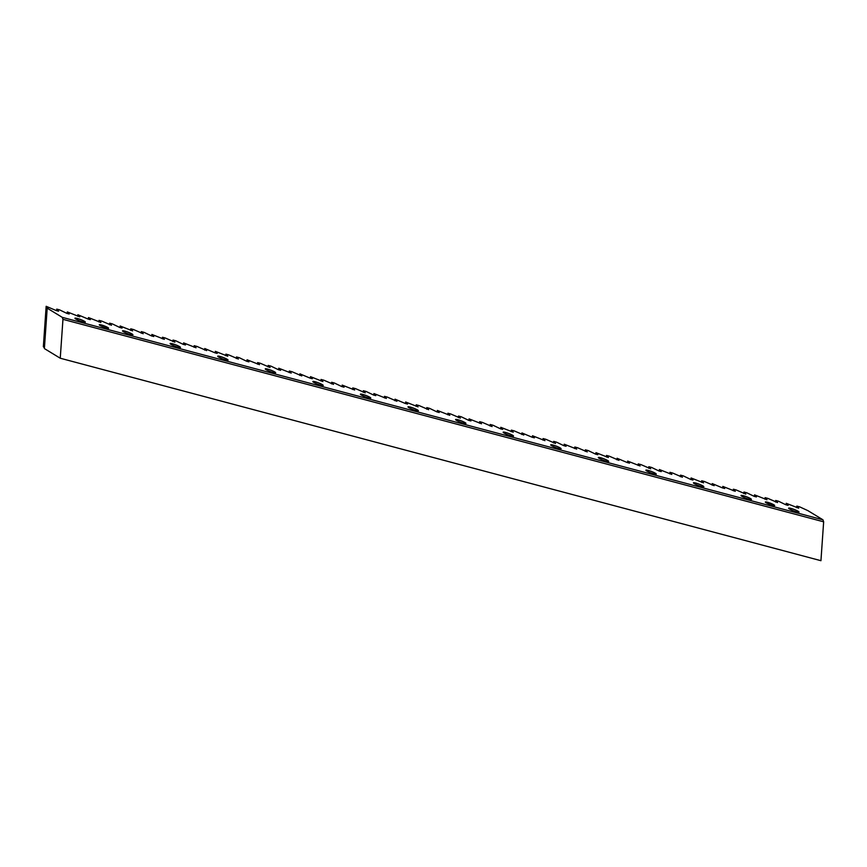 <?xml version="1.0" encoding="UTF-8"?>
<svg xmlns="http://www.w3.org/2000/svg" width="867" height="867" viewBox="0 0 867 867"><rect width="100%" height="100%" fill="white"/><g stroke="black" fill="none" stroke-linecap="round" stroke-linejoin="round"><path stroke-width="1.3" d="M107.833 327.531A4.964 0.683 -159.4 0 1 108.581 328.246A4.964 0.683 -159.4 0 1 105.135 327.639A4.964 0.683 -159.4 0 1 100.019 325.45A4.964 0.683 -159.4 0 1 99.282 324.746A4.964 0.683 -159.4 0 1 102.718 325.342A4.964 0.683 -159.4 0 1 107.833 327.531M773.917 504.822A4.964 0.683 -159.4 0 1 774.654 505.526A4.964 0.683 -159.4 0 1 771.218 504.93A4.964 0.683 -159.4 0 1 766.103 502.741A4.964 0.683 -159.4 0 1 765.355 502.036A4.964 0.683 -159.4 0 1 768.801 502.632A4.964 0.683 -159.4 0 1 773.917 504.822M798.16 511.281A5.549 0.759 -159.4 0 1 798.995 512.072A5.549 0.759 -159.4 0 1 795.147 511.4A5.549 0.759 -159.4 0 1 789.436 508.951A5.549 0.759 -159.4 0 1 788.602 508.16A5.549 0.759 -159.4 0 1 792.449 508.831A5.549 0.759 -159.4 0 1 798.16 511.281M750.584 498.612A5.549 0.759 -159.4 0 1 751.418 499.403A5.549 0.759 -159.4 0 1 747.571 498.731A5.549 0.759 -159.4 0 1 741.859 496.292A5.549 0.759 -159.4 0 1 741.025 495.501A5.549 0.759 -159.4 0 1 744.872 496.173A5.549 0.759 -159.4 0 1 750.584 498.612M703.007 485.953A5.549 0.759 -159.4 0 1 703.831 486.745A5.549 0.759 -159.4 0 1 699.994 486.073A5.549 0.759 -159.4 0 1 694.283 483.623A5.549 0.759 -159.4 0 1 693.448 482.832A5.549 0.759 -159.4 0 1 697.296 483.504A5.549 0.759 -159.4 0 1 703.007 485.953M655.43 473.284A5.549 0.759 -159.4 0 1 656.254 474.076A5.549 0.759 -159.4 0 1 652.418 473.404A5.549 0.759 -159.4 0 1 646.706 470.965A5.549 0.759 -159.4 0 1 645.872 470.174A5.549 0.759 -159.4 0 1 649.719 470.846A5.549 0.759 -159.4 0 1 655.43 473.284M607.854 460.626A5.549 0.759 -159.4 0 1 608.677 461.417A5.549 0.759 -159.4 0 1 604.841 460.745A5.549 0.759 -159.4 0 1 599.13 458.296A5.549 0.759 -159.4 0 1 598.295 457.505A5.549 0.759 -159.4 0 1 602.142 458.177A5.549 0.759 -159.4 0 1 607.854 460.626M560.277 447.957A5.549 0.759 -159.4 0 1 561.101 448.748A5.549 0.759 -159.4 0 1 557.264 448.076A5.549 0.759 -159.4 0 1 551.553 445.638A5.549 0.759 -159.4 0 1 550.718 444.847A5.549 0.759 -159.4 0 1 554.566 445.519A5.549 0.759 -159.4 0 1 560.277 447.957M512.7 435.299A5.549 0.759 -159.4 0 1 513.524 436.09A5.549 0.759 -159.4 0 1 509.677 435.418A5.549 0.759 -159.4 0 1 503.976 432.969A5.549 0.759 -159.4 0 1 503.142 432.178A5.549 0.759 -159.4 0 1 506.989 432.85A5.549 0.759 -159.4 0 1 512.7 435.299M465.113 422.63A5.549 0.759 -159.4 0 1 465.947 423.421A5.549 0.759 -159.4 0 1 462.1 422.749A5.549 0.759 -159.4 0 1 456.4 420.311A5.549 0.759 -159.4 0 1 455.565 419.52A5.549 0.759 -159.4 0 1 459.412 420.192A5.549 0.759 -159.4 0 1 465.113 422.63M417.536 409.972A5.549 0.759 -159.4 0 1 418.371 410.763A5.549 0.759 -159.4 0 1 414.524 410.091A5.549 0.759 -159.4 0 1 408.823 407.642A5.549 0.759 -159.4 0 1 407.989 406.851A5.549 0.759 -159.4 0 1 411.836 407.523A5.549 0.759 -159.4 0 1 417.536 409.972M369.96 397.303A5.549 0.759 -159.4 0 1 370.794 398.094A5.549 0.759 -159.4 0 1 366.947 397.422A5.549 0.759 -159.4 0 1 361.246 394.984A5.549 0.759 -159.4 0 1 360.412 394.192A5.549 0.759 -159.4 0 1 364.259 394.864A5.549 0.759 -159.4 0 1 369.96 397.303M322.383 384.645A5.549 0.759 -159.4 0 1 323.218 385.436A5.549 0.759 -159.4 0 1 319.37 384.764A5.549 0.759 -159.4 0 1 313.67 382.314A5.549 0.759 -159.4 0 1 312.835 381.523A5.549 0.759 -159.4 0 1 316.683 382.195A5.549 0.759 -159.4 0 1 322.383 384.645M274.806 371.976A5.549 0.759 -159.4 0 1 275.641 372.767A5.549 0.759 -159.4 0 1 271.794 372.095A5.549 0.759 -159.4 0 1 266.082 369.656A5.549 0.759 -159.4 0 1 265.259 368.865A5.549 0.759 -159.4 0 1 269.106 369.537A5.549 0.759 -159.4 0 1 274.806 371.976M227.23 359.317A5.549 0.759 -159.4 0 1 228.064 360.108A5.549 0.759 -159.4 0 1 224.217 359.437A5.549 0.759 -159.4 0 1 218.506 356.987A5.549 0.759 -159.4 0 1 217.682 356.196A5.549 0.759 -159.4 0 1 221.529 356.868A5.549 0.759 -159.4 0 1 227.23 359.317M179.653 346.648A5.549 0.759 -159.4 0 1 180.488 347.439A5.549 0.759 -159.4 0 1 176.64 346.767A5.549 0.759 -159.4 0 1 170.929 344.329A5.549 0.759 -159.4 0 1 170.105 343.538A5.549 0.759 -159.4 0 1 173.942 344.21A5.549 0.759 -159.4 0 1 179.653 346.648M132.077 333.99A5.549 0.759 -159.4 0 1 132.911 334.781A5.549 0.759 -159.4 0 1 129.064 334.109A5.549 0.759 -159.4 0 1 123.352 331.66A5.549 0.759 -159.4 0 1 122.529 330.869A5.549 0.759 -159.4 0 1 126.365 331.541A5.549 0.759 -159.4 0 1 132.077 333.99M84.5 321.321A5.549 0.759 -159.4 0 1 85.334 322.112A5.549 0.759 -159.4 0 1 81.487 321.44A5.549 0.759 -159.4 0 1 75.776 319.002A5.549 0.759 -159.4 0 1 74.952 318.211A5.549 0.759 -159.4 0 1 78.789 318.883A5.549 0.759 -159.4 0 1 84.5 321.321M56.626 310.679L56.734 309.118L59.574 309.866L66.965 313.421L69.187 314.017L67.312 311.925L79.753 316.834L77.878 314.743L88.109 319.056L90.331 319.641L88.456 317.56L100.908 322.459L99.022 320.367L101.862 321.126L111.475 325.277L109.6 323.185L112.439 323.944L119.819 327.498L122.052 328.084L120.166 326.003L132.618 330.901L130.744 328.81L133.583 329.568L143.196 333.719L141.321 331.627L144.15 332.386L151.541 335.941L153.762 336.526L151.888 334.445L164.34 339.344L162.465 337.252L165.294 338.011L174.917 342.162L173.032 340.07L175.871 340.829L183.262 344.383L185.484 344.968L183.609 342.888L196.061 347.786L194.175 345.695L197.015 346.453L206.628 350.604L204.753 348.512L214.983 352.826L217.205 353.411L215.33 351.33L227.772 356.229L225.897 354.137L228.736 354.896L238.349 359.046L236.474 356.955L239.303 357.713L246.694 361.268L248.927 361.853L247.041 359.772L259.493 364.671L257.618 362.579L260.458 363.338L270.07 367.489L268.185 365.397L271.024 366.156L278.415 369.71L280.637 370.296L278.762 368.215L291.214 373.113L289.329 371.022L292.168 371.78L301.781 375.931L299.906 373.84L310.137 378.153L312.358 378.738L310.484 376.657L322.925 381.556L321.05 379.464L323.89 380.223L333.502 384.374L331.627 382.282L334.456 383.041L341.847 386.595L344.08 387.181L342.194 385.1L354.646 389.998L352.771 387.907L355.611 388.665L365.224 392.816L363.338 390.724L366.177 391.483L373.569 395.038L375.79 395.623L373.915 393.542L386.368 398.441L384.493 396.349L387.321 397.108L396.934 401.258L395.059 399.167L405.29 403.48L407.512 404.065L405.637 401.985L418.089 406.883L416.203 404.791L419.043 405.55L428.656 409.701L426.781 407.609L429.62 408.368L437.001 411.923L439.233 412.508L437.347 410.427L449.8 415.326L447.925 413.234L450.764 413.993L460.377 418.143L458.502 416.052L461.331 416.81L468.722 420.365L470.944 420.95L469.069 418.869L481.521 423.768L479.646 421.676L482.475 422.435L492.098 426.586L490.213 424.494L493.052 425.253L500.443 428.807L502.665 429.393L500.79 427.312L513.242 432.21L511.357 430.119L514.196 430.877L523.809 435.028L521.934 432.936L532.165 437.25L534.386 437.835L532.501 435.754L544.953 440.653L543.078 438.561L545.917 439.32L555.53 443.47L553.655 441.379L556.484 442.137L563.875 445.692L566.097 446.277L564.222 444.197L576.674 449.095L574.799 447.004L577.628 447.762L587.252 451.913L585.366 449.821L588.205 450.58L595.596 454.135L597.818 454.72L595.943 452.639L608.396 457.538L606.51 455.446L609.349 456.205L618.962 460.355L617.087 458.264L627.318 462.577L629.54 463.162L627.665 461.081L640.106 465.98L638.231 463.888L641.071 464.647L650.683 468.798L648.809 466.706L651.637 467.465L659.028 471.019L661.261 471.605L659.375 469.524L671.827 474.422L669.953 472.331L672.792 473.089L682.405 477.24L680.519 475.149L683.359 475.907L690.75 479.462L692.971 480.047L691.097 477.966L703.549 482.865L701.674 480.773L704.503 481.532L714.115 485.683L712.24 483.591L722.471 487.904L724.693 488.489L722.818 486.409L735.27 491.307L733.384 489.216L736.224 489.974L745.837 494.125L743.962 492.033L746.801 492.792L754.182 496.347L756.414 496.932L754.528 494.851L766.981 499.75L765.106 497.658L767.945 498.417L777.558 502.567L775.683 500.476L778.512 501.234L785.903 504.789L788.125 505.374L786.25 503.293L798.702 508.192L796.827 506.1L799.656 506.859L807.892 510.641L822.978 519.821L823.65 521.815L820.941 560.7L60.246 358.223L62.955 319.338L62.283 317.355L822.978 519.821M67.203 313.486L67.312 311.925M77.77 316.303L77.878 314.743M88.347 319.121L88.456 317.56M98.914 321.928L99.022 320.367M109.491 324.746L109.6 323.185M120.058 327.563L120.166 326.003M130.635 330.37L130.744 328.81M141.213 333.188L141.321 331.627M151.779 336.006L151.888 334.445M162.357 338.813L162.465 337.252M172.923 341.631L173.032 340.07M183.501 344.448L183.609 342.888M194.067 347.255L194.175 345.695M204.645 350.073L204.753 348.512M215.211 352.891L215.33 351.33M225.788 355.698L225.897 354.137M236.366 358.515L236.474 356.955M246.932 361.333L247.041 359.772M257.51 364.14L257.618 362.579M268.076 366.958L268.185 365.397M278.654 369.775L278.762 368.215M289.22 372.582L289.329 371.022M299.798 375.4L299.906 373.84M310.375 378.218L310.484 376.657M320.942 381.025L321.05 379.464M331.519 383.843L331.627 382.282M342.086 386.66L342.194 385.1M352.663 389.467L352.771 387.907M363.23 392.285L363.338 390.724M373.807 395.103L373.915 393.542M384.384 397.91L384.493 396.349M394.951 400.727L395.059 399.167M405.528 403.545L405.637 401.985M416.095 406.352L416.203 404.791M426.672 409.17L426.781 407.609M437.239 411.988L437.347 410.427M447.816 414.794L447.925 413.234M458.394 417.612L458.502 416.052M468.96 420.43L469.069 418.869M479.538 423.237L479.646 421.676M490.104 426.055L490.213 424.494M500.682 428.872L500.79 427.312M511.248 431.679L511.357 430.119M521.826 434.497L521.934 432.936M532.392 437.315L532.501 435.754M542.97 440.122L543.078 438.561M553.547 442.939L553.655 441.379M564.114 445.757L564.222 444.197M574.691 448.564L574.799 447.004M585.258 451.382L585.366 449.821M595.835 454.2L595.943 452.639M606.401 457.007L606.51 455.446M616.979 459.824L617.087 458.264M627.556 462.642L627.665 461.081M638.123 465.449L638.231 463.888M648.7 468.267L648.809 466.706M659.267 471.084L659.375 469.524M669.844 473.891L669.953 472.331M680.411 476.709L680.519 475.149M690.988 479.527L691.097 477.966M701.566 482.334L701.674 480.773M712.132 485.152L712.24 483.591M722.71 487.969L722.818 486.409M733.276 490.776L733.384 489.216M743.853 493.594L743.962 492.033M754.42 496.412L754.528 494.851M764.997 499.219L765.106 497.658M775.575 502.036L775.683 500.476M786.141 504.854L786.25 503.293M796.719 507.661L796.827 506.1M44.434 347.905L43.35 346.702L46.157 306.3L56.388 310.614L58.609 311.199L56.734 309.118M46.157 306.3L48.043 308.392L47.197 308.164L44.38 348.567L60.246 358.223M47.197 308.164L62.283 317.355M823.65 521.815L62.955 319.338"/></g></svg>
